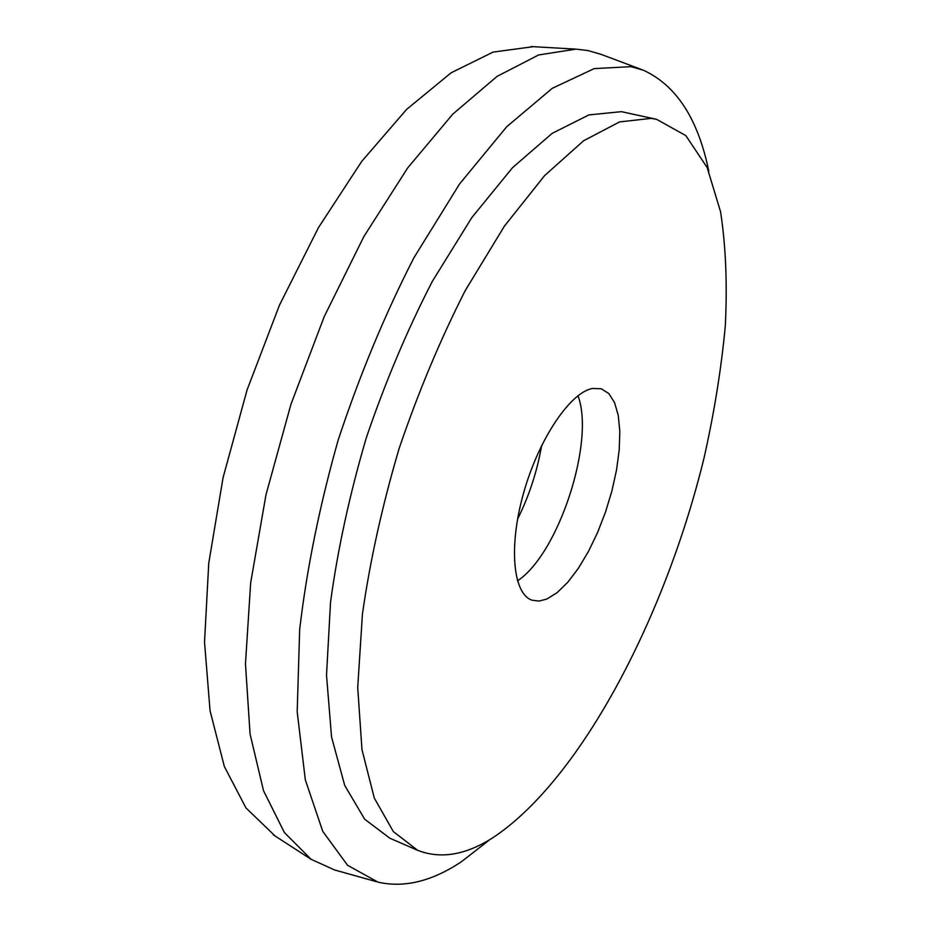 <?xml version="1.0" encoding="UTF-8"?>
<svg xmlns="http://www.w3.org/2000/svg" width="931" height="931" viewBox="0 0 931 931"><rect width="100%" height="100%" fill="white"/><g stroke="black" fill="none" stroke-linecap="round" stroke-linejoin="round"><path stroke-width="1.4" d="M546.765 599.075L557.157 592.628L567.852 582.178L578.419 568.236L588.462 551.443L597.597 532.474L605.511 512.062L611.9 490.974L616.531 469.992L619.22 449.894L619.813 431.472L618.277 415.482L614.576 402.634L608.827 393.545L601.193 388.739L592.512 388.471C570.354 392.323 538.874 438.687 523.688 492.685C508.303 546.683 513.016 594.071 532.055 600.192L539.061 601.077L546.765 599.075M517.461 580.828C558.414 554.294 595.351 441.341 577.976 395.733M533.207 46.678L493.081 52.101L451.104 72.804L406.649 109.358L361.659 161.47L318.46 227.63L279.486 305.1L247.064 389.973L223.079 477.615L208.753 563.139L204.529 642.053L210.045 710.667L224.313 766.422L245.947 807.922L275.122 836.015M641.634 69.569L601.158 54.382L588.031 50.565L576.01 49.134L538.653 54.941L497.084 76.377L452.745 114.164L407.58 168.057L363.905 236.497L324.232 316.61L290.938 404.322L265.987 494.768L250.66 582.841L245.47 663.861L250.067 734.012L263.52 790.71L284.409 832.558L311.105 859.313L334.508 869.938L376.124 881.599M708.817 171.351C698.215 119.087 676.395 85.373 643.333 70.197L630.927 66.66L594.257 68.603L552.304 88.282L506.673 126.779L459.588 183.942L413.818 257.922C384.84 314.538 359.622 375.286 338.139 440.165C319.636 505.603 306.811 568.678 299.677 629.403L297.187 711.726L305.333 779.864L322.743 831.336L347.566 865.283L377.87 882.088C404.205 888.151 432.124 881.32 461.601 861.582L490.462 839.157M656.658 119.343L621.349 111.662L588.881 114.92L552.141 133.366L512.515 167.696L471.842 217.563L432.333 281.371C407.278 329.946 385.271 382.094 366.302 437.803C349.73 494.128 337.802 548.883 330.54 602.066L326.513 675.115L331.552 737.026L344.714 785.415L364.626 819.152L389.786 838.179L417.658 850.317C441.341 859.546 467.211 854.821 495.28 836.119C582.957 775.989 666.002 614.309 704.15 457.505C714.263 412.468 721.316 368.595 725.307 325.885C727.402 284.386 725.831 246.354 720.582 211.814L707.141 167.499L685.833 135.623L656.658 119.343L651.176 118.377L619.557 121.914L583.597 140.756L544.623 175.598L504.427 226.105L465.209 290.635C440.247 339.734 418.205 392.382 399.096 448.602C382.304 505.405 370.084 560.578 362.427 614.099L357.713 687.543L361.973 749.63L374.285 798.018L393.348 831.592L417.658 850.317M273.318 834.851L311.105 859.313M531.066 46.55L576.01 49.134M517.543 519.242C529.157 495.816 537.199 471.226 541.656 445.472"/></g></svg>
